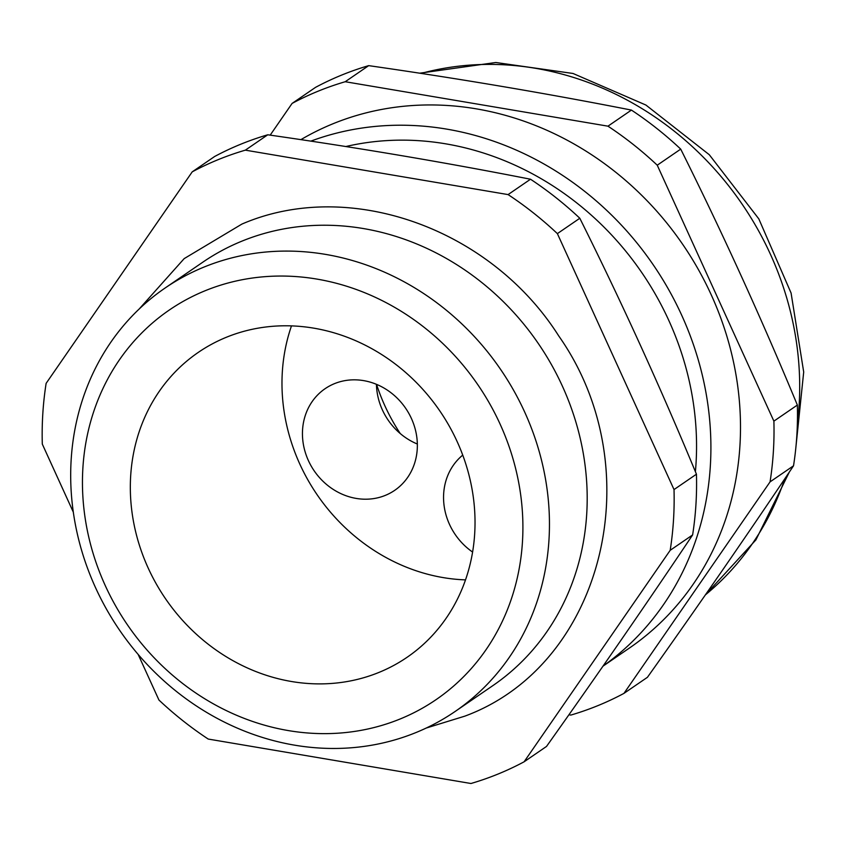 <?xml version="1.0" encoding="UTF-8"?>
<svg xmlns="http://www.w3.org/2000/svg" width="846" height="846" viewBox="0 0 846 846"><rect width="100%" height="100%" fill="white"/><g stroke="black" fill="none" stroke-linecap="round" stroke-linejoin="round"><path stroke-width="1.27" d="M472.607 552.057A61.589 55.402 55.6 0 1 462.741 455.106M417.342 444.023A61.589 55.402 55.6 0 1 382.371 409.876A61.589 55.402 55.6 0 1 376.438 384.327M308.388 460.562A61.589 55.402 55.6 0 1 325.086 388.705A61.589 55.402 55.6 0 1 411.41 418.474A61.589 55.402 55.6 0 1 394.712 490.331A61.589 55.402 55.6 0 1 308.388 460.562M568.935 714.754L570.838 715.082A338.749 304.729 -124.4 0 0 623.967 693.371L770.061 481.871A338.749 304.729 -124.4 0 0 773.889 421.139L657.247 165.203A338.749 304.729 -124.4 0 0 607.957 126.17L631.423 110.086C546.59 93.388 459.008 78.572 368.687 65.639A338.749 304.729 -124.4 0 0 341.509 75.146A338.749 304.729 -124.4 0 0 315.558 87.35L292.092 103.424L270.191 135.138M368.687 65.639L345.221 81.724A338.749 304.729 -124.4 0 0 318.043 91.22A338.749 304.729 -124.4 0 0 292.092 103.424M267.77 134.789A338.749 304.729 -124.4 0 0 240.592 144.285A338.749 304.729 -124.4 0 0 214.651 156.489L192.222 171.854A338.749 304.729 -124.4 0 1 218.173 159.651A338.749 304.729 -124.4 0 1 245.351 150.154L267.77 134.789C358.101 147.712 445.683 162.527 530.505 179.225L508.086 194.591A338.749 304.729 -124.4 0 1 557.377 233.623L674.019 489.57A338.749 304.729 -124.4 0 1 670.191 550.302L524.097 761.802A338.749 304.729 -124.4 0 1 470.968 783.502L208.232 739.066A338.749 304.729 -124.4 0 1 158.942 700.033L138.141 654.402M455.127 711.475L492.869 685.62A256.634 230.852 -124.4 0 0 551.275 364.319A256.634 230.852 -124.4 0 0 241.766 241.205A256.634 230.852 -124.4 0 0 202.765 262.218L165.023 288.074A256.634 230.852 55.6 0 1 204.023 267.061A256.634 230.852 55.6 0 1 513.543 390.186A256.634 230.852 55.6 0 1 455.127 711.475A256.634 230.852 55.6 0 1 416.126 732.488A256.634 230.852 55.6 0 1 106.607 609.374A256.634 230.852 55.6 0 1 165.023 288.074M205.113 290.749A236.097 212.388 -124.4 0 0 105.232 585.517A236.097 212.388 -124.4 0 0 400.243 718.941A236.097 212.388 -124.4 0 0 500.123 424.163A236.097 212.388 -124.4 0 0 205.113 290.749M602.987 666.162L629.191 648.205A302.826 272.401 -124.4 0 0 698.119 269.081A302.826 272.401 -124.4 0 0 332.89 123.802A302.826 272.401 -124.4 0 0 300.912 139.643M226.316 337.29A184.777 166.218 55.6 0 1 449.173 425.94A184.777 166.218 55.6 0 1 407.116 657.268A184.777 166.218 55.6 0 1 379.029 672.39A184.777 166.218 55.6 0 1 156.182 583.751A184.777 166.218 55.6 0 1 198.239 352.422A184.777 166.218 55.6 0 1 226.316 337.29M291.489 325.89A184.777 166.218 -124.4 0 0 465.522 579.88M245.351 150.154L508.086 194.591M73.316 512.137L42.3 444.087A338.749 304.729 -124.4 0 1 46.128 383.354L192.222 171.854M524.097 761.802L546.516 746.436C597.963 674.051 646.661 603.558 692.62 534.936A338.749 304.729 -124.4 0 0 696.448 474.204L674.019 489.57M696.448 474.204C660.314 387.003 621.44 301.694 579.806 218.257A338.749 304.729 -124.4 0 0 530.505 179.225M557.377 233.623L579.806 218.257M670.191 550.302L692.62 534.936M607.957 126.17L345.221 81.724M773.889 421.139L797.355 405.054C761.22 317.863 722.347 232.544 680.713 149.118L657.247 165.203M623.967 693.371L647.433 677.297C698.881 604.911 747.578 534.408 793.527 465.797L770.061 481.871M680.713 149.118A338.749 304.729 -124.4 0 0 631.423 110.086M793.527 465.797A338.749 304.729 -124.4 0 0 797.355 405.054M345.824 146.538A287.429 258.559 55.6 0 1 695.401 471.687M310.831 141.134A302.826 272.401 55.6 0 1 669.567 291.214A302.826 272.401 55.6 0 1 603.05 666.077M400.243 433.543A184.777 166.218 55.6 0 1 376.555 384.38M705.395 594.875A302.826 272.401 -124.4 0 0 784.792 478.815M797.366 423.931A302.826 272.401 -124.4 0 0 421.107 73.422M426.268 728.025L464.803 716.16C604.213 664.723 651.79 468.155 558.73 335.925C490.437 228.219 348.996 177.755 241.903 224.084L184.174 258.622L139.167 309.023M419.658 73.2L495.756 62.498L573.028 73.475L645.9 105.041L709.276 154.712L758.82 218.881L791.084 293.033L803.7 372.007L795.578 450.262M789.35 472.015L755.922 539.875L705.3 595.002"/></g></svg>

